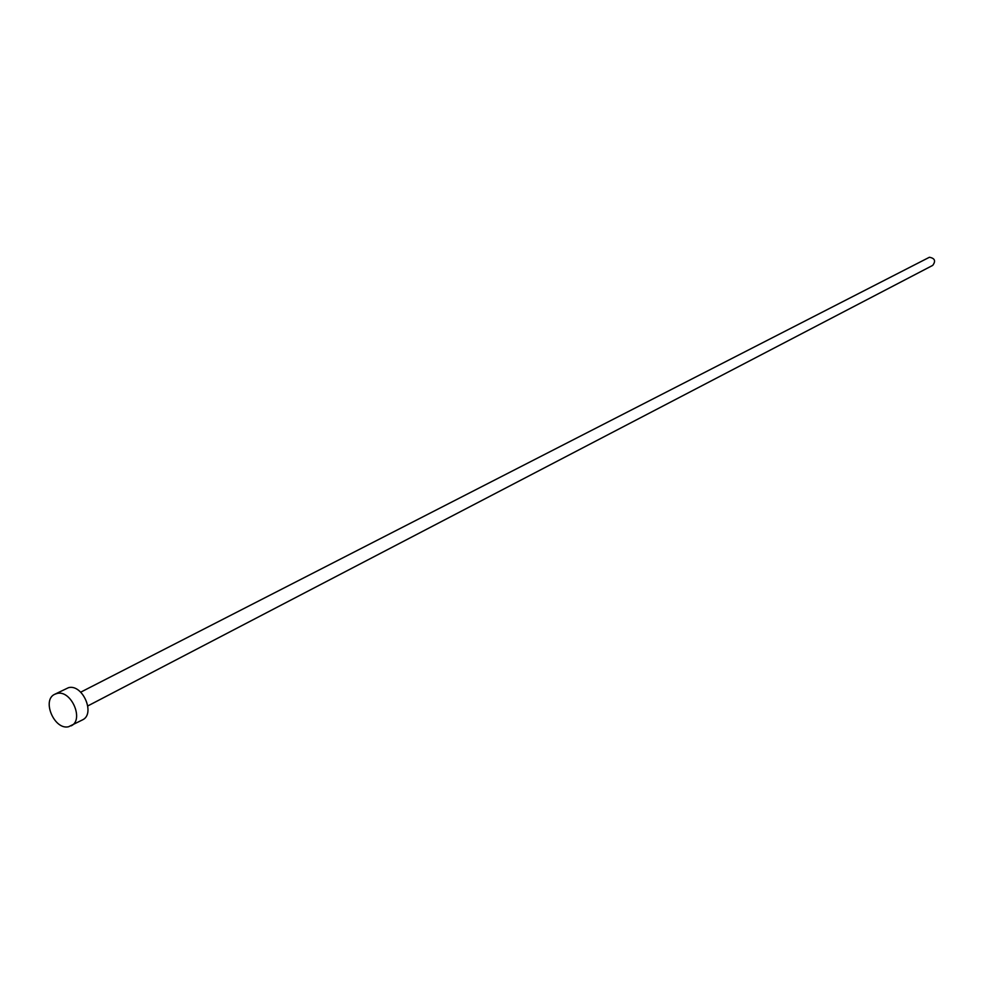 <?xml version="1.0" encoding="UTF-8"?>
<svg xmlns="http://www.w3.org/2000/svg" width="984" height="984" viewBox="0 0 984 984"><rect width="100%" height="100%" fill="white"/><g stroke="black" fill="none" stroke-linecap="round" stroke-linejoin="round"><path stroke-width="1.48" d="M80.713 692.17L929.425 257.255C934.886 258.288 935.981 260.994 932.721 265.385L87.822 705.922M54.796 694.249L68.573 687.644C82.705 683.917 95.694 714.003 82.496 719.882L68.585 726.745C54.329 730.276 41.463 700.005 54.796 694.249L57.121 693.449C71.291 689.735 84.353 719.993 71.143 725.86"/></g></svg>
